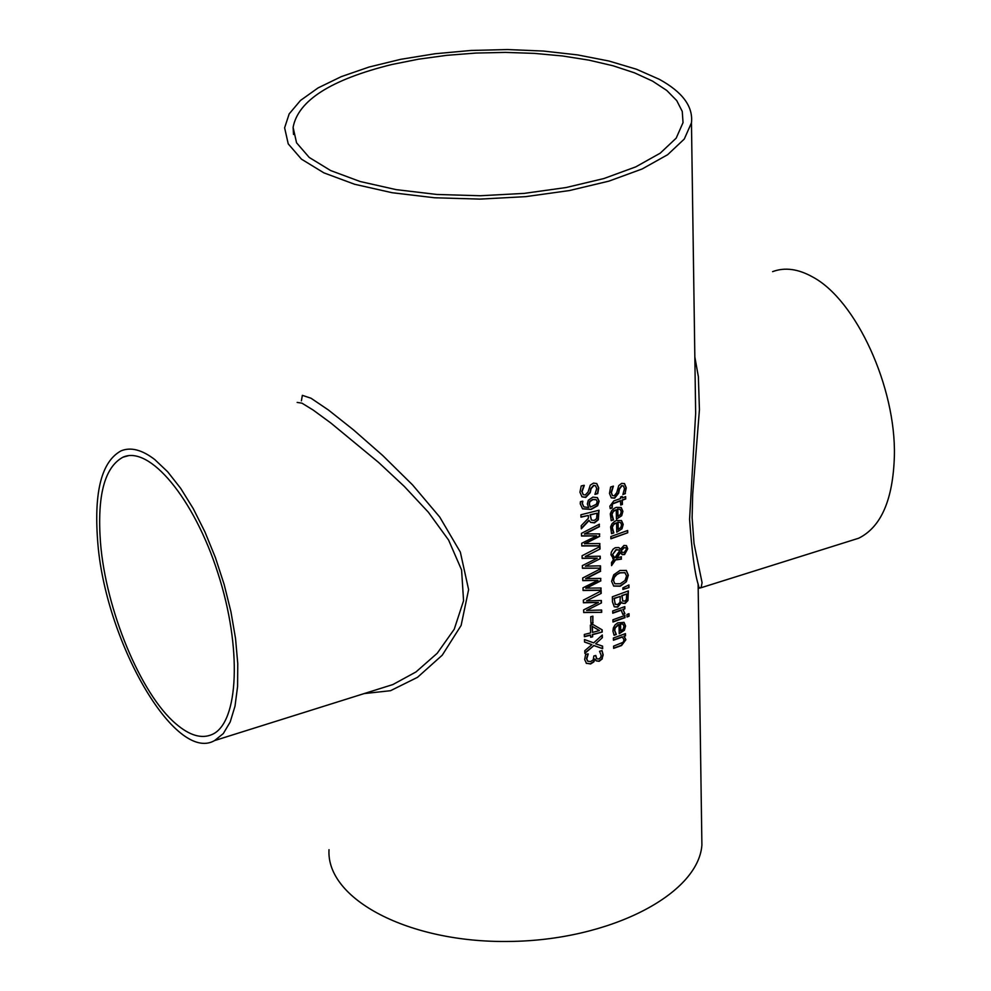 <?xml version="1.0" encoding="UTF-8"?>
<svg xmlns="http://www.w3.org/2000/svg" width="991" height="991" viewBox="0 0 991 991"><rect width="100%" height="100%" fill="white"/><g stroke="black" fill="none" stroke-linecap="round" stroke-linejoin="round"><path stroke-width="1.49" d="M595.517 655.534L596.706 658.693M587.898 653.899L586.499 658.656L587.589 661.071M594.947 659.213L593.869 661.877L590.586 663.958L586.189 663.227L590.326 663.759L593.597 661.678L594.687 659.015M601.884 650.616L602.924 654.655L602.045 658.631L598.874 661.121L596.124 660.762M586.461 663.425L584.653 659.51L585.644 654.444L588.059 653.862M588.233 653.986L586.771 658.854L587.861 661.27L590.698 661.53L593.275 659.808L593.807 656.005L595.777 655.472L596.83 658.792L598.837 659.003L600.707 657.541L601.178 655.249L599.543 651.298L602.008 650.579L603.185 654.84L602.045 658.631M602.305 658.829L599.146 661.319L596.26 660.873L595.12 659.164M623.277 485.838L621.63 485.64L619.189 488.922L618.421 492.948L614.395 497.978L611.199 497.755M624.355 483.509L626.002 487.609L625.11 493.407L622.955 494.224M613.057 486.234L611.125 492.44L612.364 495.525M625.383 493.592L622.881 494.534L624.479 488.65L623.426 485.924L621.902 485.825L619.462 489.108L618.694 493.134L614.668 498.163L611.336 497.854L609.465 493.419L610.629 487.027L613.404 486.123L611.397 492.626L612.488 495.624L614.259 495.76L616.724 492.676L618.743 485.615L621.617 483.385L624.503 483.596L626.275 487.795L625.11 493.407M621.679 515.754L616.452 519.135L616.229 509.746L615.56 510.006L613.218 511.715L611.992 514.366L613.516 519.879L611.224 520.634L610.27 513.871L611.658 510.687L614.16 508.371L616.315 507.367L621.208 507.528L622.905 511.331L621.679 515.754L616.452 518.863M621.06 507.429L622.633 511.145L621.407 515.568M616.229 509.746L614.061 510.501L612.165 512.756L611.62 515.531L613.243 519.693L611.125 520.399M620.378 514.713L621.258 511.814L620.242 509.448L617.529 509.002L617.703 516.175L620.378 514.713M619.97 509.263L617.529 509.002M617.802 509.188L617.975 516.361M620.639 500.839L612.438 503.998L612.153 508.011L610.258 508.631L609.837 506.203L613.825 500.901L620.589 498.547L620.552 496.999L622.224 496.38L622.261 497.928L625.655 496.64L625.717 498.931L622.311 500.22L622.41 504.431L620.738 505.051L620.366 500.653L612.165 503.812L611.881 507.826L610.183 508.383M625.395 496.739L625.445 498.746L622.038 500.034L622.137 504.246L620.738 504.766M621.952 496.479L622.261 497.928M621.989 528.798L616.774 532.192L616.538 522.827L615.869 523.087L613.54 524.796L612.314 527.447L613.838 532.935L611.558 533.691L610.592 526.964L611.98 523.781L614.482 521.464L616.637 520.461L621.53 520.609L623.215 524.388L621.989 528.798L616.761 531.907M621.394 520.51L622.943 524.202L621.716 528.612M616.538 522.827L614.383 523.582L612.5 525.837L611.955 528.612L613.565 532.749L611.447 533.455M620.688 527.769L621.568 524.871L620.552 522.517L617.839 522.084L618.012 529.231L620.688 527.769M620.552 522.517L617.839 522.084M618.111 522.269L618.285 529.417M625.68 547.726L623.884 547.552L622.459 548.568L621.035 550.984L621.939 552.136M619.078 549.968L616.018 549.646L612.512 554.626L613.925 557.45M621.146 556.868L621.196 558.924L615.275 559.766L611.558 565.068M621.468 559.11L615.547 559.952L611.571 565.613L611.497 562.541L613.813 559.296L610.952 554.762L611.311 552.185L613.02 549.262L615.225 547.713L618.718 547.54L620.502 549.163L623.996 545.434L626.473 545.657L627.724 548.766L624.59 554.551L622.422 554.675L620.292 552.396L616.464 558.02L621.407 556.769L621.196 558.924M626.312 545.558L627.452 548.58L624.318 554.365L621.729 554.279M619.102 547.75L620.502 549.163M613.813 559.296L612.797 558.676M621.295 551.169L622.633 552.495L624.33 552.284L626.411 549.2L625.829 547.812L624.157 547.75L621.035 550.984M612.785 554.811L614.767 557.921L619.771 550.587L619.226 550.067L616.291 549.832L612.512 554.626M620.564 552.582L616.736 558.206M627.724 532.762L610.902 538.819L610.852 536.54L627.675 530.495L627.724 532.762L610.902 538.547M627.414 530.594L627.452 532.576M621.679 602.293L617.69 607.087L614.284 606.814L612.475 601.884L612.351 596.793L628.368 590.909L627.96 600.509L625.123 603.482L622.534 603.284L621.332 602.119L617.418 606.888L614.16 606.715M628.108 591.02L627.687 600.311L624.85 603.284L622.398 603.185M620.292 596.409L614.284 598.527L615.126 604.213L617.529 604.659L620.007 602.33L620.292 596.409L614.011 598.329L615.374 604.46M626.659 593.968L622.063 595.752L622.72 600.93L624.776 601.141L626.386 599.592L626.659 593.968L621.791 595.554L622.856 601.091M626.362 581.767L620.316 586.214L613.714 586.09L611.608 581.296L613.726 574.792L619.945 570.469L626.349 570.457L628.331 575.189L626.362 581.767L620.044 586.015L613.578 585.991M626.213 570.37L628.059 575.003L626.101 581.568M625.024 580.491L626.547 575.92L624.838 572.6L619.994 572.947L616.947 574.495L614.333 577.332L613.516 580.676L614.903 583.761L620.255 583.749L625.024 580.491M625.123 572.761L619.734 572.761L615.126 575.66L613.256 579.908L614.779 583.674M624.751 615.51L624.801 617.443L612.971 621.741M625.073 617.641L612.983 622.014L612.921 619.784L625.011 615.411L624.801 617.443M628.988 587.589L622.893 589.459L622.856 587.849L628.926 584.95L628.988 587.589L622.893 589.187M628.653 585.074L628.715 587.403M619.003 624.565L615.25 627.823L614.742 630.474L616.34 634.488L614.086 635.268L612.921 631.118L613.355 627.898L615.052 624.912L617.678 622.881L624.045 622.385L625.594 625.965L624.38 630.288L619.226 633.707L619.003 624.565L618.111 624.627L614.829 628.009L614.47 630.276L616.068 634.302L613.962 635.02M623.909 622.286L625.333 625.767L624.107 630.103L619.226 633.41M622.707 624.008L620.292 623.81L620.453 630.784L623.104 629.322L623.971 626.473L622.98 624.194L620.552 623.996L620.725 630.97M621.419 610.159L612.76 613.218L612.711 610.976L624.813 606.616L624.863 608.846L623.104 609.527L624.912 613.664L622.844 614.457L621.146 609.973L612.76 612.933M624.912 613.664L622.868 614.147M623.104 609.527L624.64 613.466M624.863 608.846L622.831 609.341M624.553 606.715L624.59 608.66M625.185 633.72L625.234 635.652L623.921 636.16L625.655 639.505L621.27 645.352L613.627 648.077M622.509 636.99L613.441 640.248L613.379 638.018L625.445 633.621L625.494 635.838L624.181 636.346L625.916 639.703L621.53 645.55L613.64 648.362L613.578 646.144L623.19 642.255L624.02 639.852L622.249 636.804L613.429 639.963M629.05 616.204L627.018 617.021L626.956 614.494L628.988 613.677L629.05 616.204L627.018 616.724M628.728 613.788L628.777 616.018M582.497 501.211L582.126 503.453L583.81 506.822M597.251 497.544L598.861 501.062L597.387 505.534L590.847 509.25L582.448 508.73M596.124 499.662L592.767 499.377L589.657 501.409L589.088 503.886L590.438 507.082L596.272 504.32L597.214 501.756L596.26 499.749L593.027 499.563L589.93 501.595L589.36 504.072L590.438 507.082M582.832 501.26L582.398 503.639L583.934 506.909L588.691 507.503L587.316 504.023L588.295 500.244L592.866 497.11L597.412 497.655L599.134 501.248L597.66 505.72L591.107 509.436L582.584 508.829L580.231 503.8L580.429 501.681L582.708 501.161M584.318 485.417L582.076 491.61L583.29 494.695L585.285 494.967L588.035 492.056L590.289 485.132L593.51 483.113L596.768 483.558L598.737 487.894L597.746 493.629L594.934 494.385L596.718 488.613L595.541 485.801L593.82 485.578L591.094 488.687L590.24 492.663L585.743 497.408L581.99 496.838L579.933 492.267L581.221 485.949L584.133 485.28M583.984 485.317L581.804 491.425L583.166 494.596M596.632 483.459L598.477 487.708L597.474 493.444L594.996 494.113M595.405 485.714L593.547 485.392L590.822 488.501L589.967 492.477L585.47 497.222L581.866 496.739M597.053 513.202L590.339 514.961L591.416 520.114L594.266 520.411L596.594 518.64L597.053 513.202L590.066 514.775L591.367 520.089M589.137 520.473L581.308 528.81L581.221 525.676L588.394 518.219L588.32 515.456L580.974 517.178L580.912 514.763L599.01 510.229L598.341 519.767L594.526 522.876L590.686 522.406L588.865 520.287L581.296 528.352M598.75 510.303L598.068 519.581L594.253 522.691L590.562 522.319M588.32 515.456L580.974 516.93M597.276 558.181L582.151 558.391L582.076 555.74L599.976 546.561L600.038 549.026L585.285 556.496L600.224 556.211L600.286 558.639L585.371 566.171L600.484 565.836L600.546 568.177L582.435 568.277L582.361 565.601L597.276 558.181L582.151 558.206M600.546 568.177L582.435 568.091M600.212 565.849L600.273 567.979M585.371 566.171L600.286 558.639M599.964 556.224L600.026 558.453M585.285 556.496L600.038 549.026M599.716 546.698L599.766 548.828M599.629 543.576L599.691 545.731L581.791 545.781M599.369 533.901L599.431 536.143L584.479 543.663L599.889 543.563L599.691 545.731M599.121 524.326L599.183 526.469L584.38 533.938L599.642 533.889L599.431 536.143M599.951 545.917L581.804 545.967L581.717 543.279L596.681 535.858L581.506 535.834M596.681 535.858L581.519 536.032L581.444 533.356L599.382 524.177L599.183 526.469M599.444 526.655L584.653 534.124M599.704 536.329L584.74 543.848M598.453 602.466L583.414 602.763L583.34 600.137L601.141 590.946L601.203 593.386L586.536 600.868L601.388 600.509L601.45 602.912L586.622 610.444L601.648 610.022L601.698 612.327L583.699 612.549L583.625 609.899L598.453 602.466L583.414 602.578M601.698 612.327L583.687 612.364M601.376 610.035L601.438 612.141M586.622 610.444L601.45 602.912M601.128 600.509L601.19 602.714M586.536 600.868L601.203 593.386M600.88 591.094L600.942 593.2M600.806 587.997L600.856 590.128L583.067 590.289M600.546 578.434L600.608 580.639L585.731 588.171L601.066 587.985L600.856 590.128M600.298 568.958L600.36 571.076L585.644 578.558L600.806 578.422L600.608 580.639M601.128 590.314L583.067 590.475L582.993 587.812L597.87 580.392L582.782 580.453M597.87 580.392L582.782 580.639L582.708 578.001L600.558 568.809L600.36 571.076M600.62 571.262L585.904 578.744M600.88 580.837L586.003 588.357M590.648 635.194L584.393 636.717L584.318 634.451L590.586 632.915L590.363 625.11L592.891 624.466L602.169 629.855L602.218 632.023L592.581 634.698L592.643 636.792L590.698 637.3L590.376 634.996L584.38 636.47M592.643 636.792L590.698 637.04M592.581 634.698L592.37 636.606M602.218 632.023L592.308 634.5M601.896 629.694L601.958 631.824M599.419 630.536L592.085 626.287L592.519 632.419L599.419 630.536L592.085 626.287M592.358 626.485L592.519 632.419M592.655 616.229L592.829 622.67L590.909 623.166M593.101 622.868L590.921 623.426L590.735 616.724L592.915 616.167L592.829 622.67M591.9 644.633L584.541 642.057L584.467 639.529L593.696 642.874L602.305 634.996L602.367 637.671L595.641 643.803L602.59 646.132L602.664 648.659L593.882 645.587L584.863 653.379L584.789 650.703L591.9 644.633L584.541 641.957M593.882 645.587L584.851 652.97M602.664 648.659L593.621 645.389M602.33 646.045L602.392 648.461M595.641 643.803L602.367 637.671M602.045 635.231L602.107 637.486M659.288 79.305L636.482 69.234L608.932 61.021L577.567 54.901L543.402 51.049L507.528 49.55L471.047 50.454L435.086 53.749L400.748 59.311L369.135 67.016L341.276 76.641L318.111 87.889L300.508 100.438L289.174 113.891L284.615 127.802L288.232 143.881L301.462 159.155L323.884 172.855L354.567 184.252L392.102 192.712L434.615 197.766L479.929 199.104L525.651 196.652L569.404 190.557L608.895 181.142L642.168 168.966L667.674 154.683L684.285 139.037L691.458 122.834C693.266 106.57 682.551 92.064 659.288 79.305M329.012 849.683C326.002 899.023 408.589 942.998 509.064 941.45C609.49 940.546 698.197 894.477 701.901 845.125L701.739 833.914M691.458 122.834L695.657 413.507L695.248 384.966L695.657 413.507L689.575 519.234C691.916 551.801 694.765 573.442 698.122 584.133L698.234 591.677M364.069 693.601L390.516 690.702L417.521 677.311L442.246 655.187L461.125 625.445L468.607 589.633L460.344 552.123L439.719 517.042L412.553 484.896L382.761 455.55L353.552 429.933L328.529 410.076L311.025 398.233L302.354 395.347L301.4 400.822M297.151 402.42L301.933 403.151L313.144 410.039L330.771 422.959L378.599 462.438L404.278 486.395L428.372 512.236L448.589 540.045L461.583 569.949L463.565 600.744L454.225 629.26L437.217 653.28L415.997 671.935L392.87 684.558L380.383 688.485M97.601 540.194C104.402 640.05 175.048 763.652 214.613 740.562L223.309 733.563L230.197 721.981L235.016 706.137L237.58 686.49L237.766 663.697L235.536 638.501L230.94 611.781L224.152 584.479L215.394 557.561L204.964 531.981L193.27 508.656L180.696 488.377L167.714 471.827L154.769 459.564C142.01 449.753 130.775 446.854 121.063 450.855C101.788 461.385 93.972 491.164 97.601 540.194M698.184 588.394L701.095 587.725L702.074 582.658L694.034 543.588L692.114 517.661L692.684 494.472L699.423 409.741L698.37 376.704L694.84 356.971M850.823 540.69L858.689 538.224C881.135 527.076 893.04 499.687 894.378 456.058C896.099 387.308 856.113 300.174 812.855 277.096C798.263 268.871 784.847 267.062 772.608 271.645M100.487 542.585C97.031 495.735 104.501 467.281 122.909 457.223C149.282 445.033 193.902 498.126 217.847 572.922C242.151 647.544 238.868 722.464 212.396 734.356C201.792 739.175 189.591 735.619 175.779 723.715C140.66 694.034 105.752 609.564 100.487 542.585M391.643 64.551L418.425 59.2L446.73 55.335L475.953 53.056L505.422 52.399L534.508 53.39L562.578 55.979L588.988 60.154L613.156 65.802L634.513 72.838L652.524 81.101L666.732 90.429L676.742 100.611L682.254 111.426L683.034 122.611L676.184 138.158L660.241 153.159L635.801 166.86L603.891 178.541L566.034 187.547L524.115 193.394L480.301 195.747L436.882 194.459L396.14 189.628L360.154 181.514L330.734 170.588L309.242 157.458L296.557 142.803L293.101 127.368C298.056 100.562 330.907 79.627 391.643 64.551M701.901 845.125L698.122 584.133L699.027 587.737L701.095 587.725L858.689 538.224M392.87 684.558L380.433 688.472M214.613 740.562L392.832 684.57M122.909 457.223L128.285 455.736M293.534 134.491L293.101 127.368"/></g></svg>

